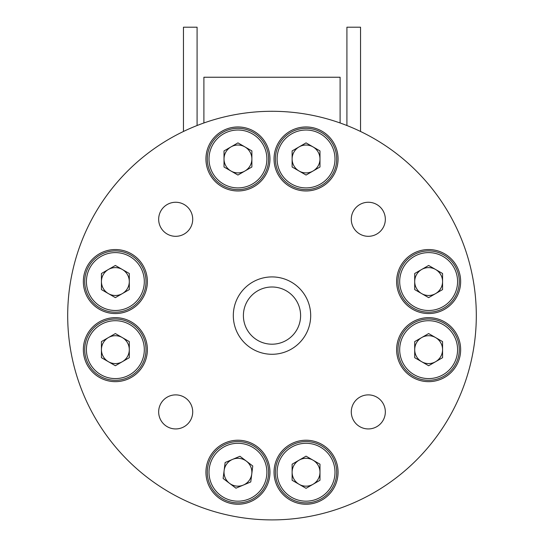 <?xml version="1.0" encoding="UTF-8"?>
<svg xmlns="http://www.w3.org/2000/svg" width="544" height="544" viewBox="0 0 544 544"><rect width="100%" height="100%" fill="white"/><g stroke="black" fill="none" stroke-linecap="round" stroke-linejoin="round"><path stroke-width="0.82" d="M346.916 125.521L346.916 27.2L360.536 27.2L360.536 131.471M183.464 131.471L183.464 27.2L197.084 27.2L197.084 125.521M122.332 293.61A13.926 13.926 0 0 0 122.332 269.484A13.926 13.926 0 0 0 101.436 281.547A13.926 13.926 0 0 0 122.332 293.61M84.721 281.547A30.648 30.648 0 0 1 115.362 250.9A30.648 30.648 0 0 1 146.01 281.547A30.648 30.648 0 0 1 115.362 312.195A30.648 30.648 0 0 1 84.721 281.547A30.648 30.648 0 0 0 115.362 312.195A30.648 30.648 0 0 0 146.01 281.547M122.332 361.712A13.926 13.926 0 0 0 122.332 337.586A13.926 13.926 0 0 0 101.436 349.649A13.926 13.926 0 0 0 122.332 361.712M84.721 349.649A30.648 30.648 0 0 1 115.362 319.002A30.648 30.648 0 0 1 146.01 349.649A30.648 30.648 0 0 1 115.362 380.297A30.648 30.648 0 0 1 84.721 349.649A30.648 30.648 0 0 0 115.362 380.297A30.648 30.648 0 0 0 146.01 349.649M224.128 470.499A13.926 13.926 0 0 0 243.358 485.064A13.926 13.926 0 0 0 246.357 461.135A13.926 13.926 0 0 0 224.128 470.499M256.455 447.807A30.648 30.648 0 0 1 262.378 490.742A30.648 30.648 0 0 1 219.443 496.658A30.648 30.648 0 0 1 213.52 453.723A30.648 30.648 0 0 1 256.455 447.807A30.648 30.648 0 0 0 213.52 453.723A30.648 30.648 0 0 0 219.443 496.658M313.018 484.296A13.926 13.926 0 0 0 313.018 460.17A13.926 13.926 0 0 0 292.121 472.233A13.926 13.926 0 0 0 313.018 484.296M275.407 472.233A30.648 30.648 0 0 1 306.054 441.585A30.648 30.648 0 0 1 336.695 472.233A30.648 30.648 0 0 1 306.054 502.88A30.648 30.648 0 0 1 275.407 472.233A30.648 30.648 0 0 0 306.054 502.88A30.648 30.648 0 0 0 336.695 472.233M435.601 361.712A13.926 13.926 0 0 0 435.601 337.586A13.926 13.926 0 0 0 414.705 349.649A13.926 13.926 0 0 0 435.601 361.712M397.99 349.649A30.648 30.648 0 0 1 428.638 319.002A30.648 30.648 0 0 1 459.279 349.649A30.648 30.648 0 0 1 428.638 380.297A30.648 30.648 0 0 1 397.99 349.649A30.648 30.648 0 0 0 428.638 380.297A30.648 30.648 0 0 0 459.279 349.649M435.601 293.61A13.926 13.926 0 0 0 435.601 269.484A13.926 13.926 0 0 0 414.705 281.547A13.926 13.926 0 0 0 435.601 293.61M397.99 281.547A30.648 30.648 0 0 1 428.638 250.9A30.648 30.648 0 0 1 459.279 281.547A30.648 30.648 0 0 1 428.638 312.195A30.648 30.648 0 0 1 397.99 281.547A30.648 30.648 0 0 0 428.638 312.195A30.648 30.648 0 0 0 459.279 281.547M313.018 171.027A13.926 13.926 0 0 0 313.018 146.9A13.926 13.926 0 0 0 292.121 158.964A13.926 13.926 0 0 0 313.018 171.027M275.407 158.964A30.648 30.648 0 0 1 306.054 128.316A30.648 30.648 0 0 1 336.695 158.964A30.648 30.648 0 0 1 306.054 189.611A30.648 30.648 0 0 1 275.407 158.964A30.648 30.648 0 0 0 306.054 189.611A30.648 30.648 0 0 0 336.695 158.964M244.916 171.027A13.926 13.926 0 0 0 244.916 146.9A13.926 13.926 0 0 0 224.019 158.964A13.926 13.926 0 0 0 244.916 171.027M207.305 158.964A30.648 30.648 0 0 1 237.946 128.316A30.648 30.648 0 0 1 268.593 158.964A30.648 30.648 0 0 1 237.946 189.611A30.648 30.648 0 0 1 207.305 158.964A30.648 30.648 0 0 0 237.946 189.611A30.648 30.648 0 0 0 268.593 158.964M306.054 440.225A32.008 32.008 0 0 0 274.04 472.233A32.008 32.008 0 0 0 306.054 504.24A32.008 32.008 0 0 0 338.062 472.233A32.008 32.008 0 0 0 306.054 440.225M147.376 349.649A32.008 32.008 0 0 0 115.362 317.642A32.008 32.008 0 0 0 83.354 349.649A32.008 32.008 0 0 0 115.362 381.657A32.008 32.008 0 0 0 147.376 349.649M237.946 190.971A32.008 32.008 0 0 0 269.96 158.964A32.008 32.008 0 0 0 237.946 126.956A32.008 32.008 0 0 0 205.938 158.964A32.008 32.008 0 0 0 237.946 190.971M428.638 317.642A32.008 32.008 0 0 0 396.624 349.649A32.008 32.008 0 0 0 428.638 381.657A32.008 32.008 0 0 0 460.646 349.649A32.008 32.008 0 0 0 428.638 317.642M269.96 472.233A32.008 32.008 0 0 0 237.946 440.225A32.008 32.008 0 0 0 205.938 472.233A32.008 32.008 0 0 0 237.946 504.24A32.008 32.008 0 0 0 269.96 472.233M115.362 313.555A32.008 32.008 0 0 0 147.376 281.547A32.008 32.008 0 0 0 115.362 249.54A32.008 32.008 0 0 0 83.354 281.547A32.008 32.008 0 0 0 115.362 313.555M368.308 394.883A17.027 17.027 0 0 0 351.288 411.91A17.027 17.027 0 0 0 368.308 428.937A17.027 17.027 0 0 0 385.336 411.91A17.027 17.027 0 0 0 368.308 394.883M192.712 411.91A17.027 17.027 0 0 0 175.692 394.883A17.027 17.027 0 0 0 158.664 411.91A17.027 17.027 0 0 0 175.692 428.937A17.027 17.027 0 0 0 192.712 411.91M175.692 236.314A17.027 17.027 0 0 0 192.712 219.286A17.027 17.027 0 0 0 175.692 202.259A17.027 17.027 0 0 0 158.664 219.286A17.027 17.027 0 0 0 175.692 236.314M274.04 158.964A32.008 32.008 0 0 0 306.054 190.971A32.008 32.008 0 0 0 338.062 158.964A32.008 32.008 0 0 0 306.054 126.956A32.008 32.008 0 0 0 274.04 158.964M396.624 281.547A32.008 32.008 0 0 0 428.638 313.555A32.008 32.008 0 0 0 460.646 281.547A32.008 32.008 0 0 0 428.638 249.54A32.008 32.008 0 0 0 396.624 281.547M351.288 219.286A17.027 17.027 0 0 0 368.308 236.314A17.027 17.027 0 0 0 385.336 219.286A17.027 17.027 0 0 0 368.308 202.259A17.027 17.027 0 0 0 351.288 219.286M243.399 315.595A28.601 28.601 0 0 0 272 344.202A28.601 28.601 0 0 0 300.601 315.595A28.601 28.601 0 0 0 272 286.994A28.601 28.601 0 0 0 243.399 315.595M233.315 315.595A38.685 38.685 0 0 0 272 354.28A38.685 38.685 0 0 0 310.685 315.595A38.685 38.685 0 0 0 272 276.916A38.685 38.685 0 0 0 233.315 315.595M476.306 315.595A204.306 204.306 0 0 0 272 111.289A204.306 204.306 0 0 0 67.694 315.595A204.306 204.306 0 0 0 272 519.901A204.306 204.306 0 0 0 476.306 315.595M237.946 142.882L251.879 150.919L251.879 167.001L237.946 175.046L224.019 167.001L224.019 150.919L237.946 142.882M306.054 142.882L319.981 150.919L319.981 167.001L306.054 175.046L292.121 167.001L292.121 150.919L306.054 142.882M428.638 265.465L442.564 273.503L442.564 289.585L428.638 297.629L414.705 289.585L414.705 273.503L428.638 265.465M428.638 333.567L442.564 341.605L442.564 357.687L428.638 365.731L414.705 357.687L414.705 341.605L428.638 333.567M306.054 456.151L319.981 464.188L319.981 480.27L306.054 488.315L292.121 480.27L292.121 464.188L306.054 456.151M250.764 481.943L235.946 488.186L223.128 478.475L225.134 462.522L239.952 456.273L252.77 465.99L250.764 481.943M115.362 333.567L129.295 341.605L129.295 357.687L115.362 365.731L101.436 357.687L101.436 341.605L115.362 333.567M115.362 265.465L129.295 273.503L129.295 289.585L115.362 297.629L101.436 289.585L101.436 273.503L115.362 265.465M203.898 122.978L203.898 77.241L340.102 77.241L340.102 122.978M144.31 281.547A28.941 28.941 0 0 0 115.362 252.606A28.941 28.941 0 0 0 86.421 281.547A28.941 28.941 0 0 0 115.362 310.488A28.941 28.941 0 0 0 144.31 281.547M144.31 349.649A28.941 28.941 0 0 0 115.362 320.708A28.941 28.941 0 0 0 86.421 349.649A28.941 28.941 0 0 0 115.362 378.59A28.941 28.941 0 0 0 144.31 349.649M220.47 495.305A28.941 28.941 0 0 0 261.018 489.709A28.941 28.941 0 0 0 255.428 449.16A28.941 28.941 0 0 0 214.88 454.757A28.941 28.941 0 0 0 220.47 495.305M334.995 472.233A28.941 28.941 0 0 0 306.054 443.292A28.941 28.941 0 0 0 277.107 472.233A28.941 28.941 0 0 0 306.054 501.174A28.941 28.941 0 0 0 334.995 472.233M457.579 349.649A28.941 28.941 0 0 0 428.638 320.708A28.941 28.941 0 0 0 399.69 349.649A28.941 28.941 0 0 0 428.638 378.59A28.941 28.941 0 0 0 457.579 349.649M457.579 281.547A28.941 28.941 0 0 0 428.638 252.606A28.941 28.941 0 0 0 399.69 281.547A28.941 28.941 0 0 0 428.638 310.488A28.941 28.941 0 0 0 457.579 281.547M334.995 158.964A28.941 28.941 0 0 0 306.054 130.023A28.941 28.941 0 0 0 277.107 158.964A28.941 28.941 0 0 0 306.054 187.904A28.941 28.941 0 0 0 334.995 158.964M266.893 158.964A28.941 28.941 0 0 0 237.946 130.023A28.941 28.941 0 0 0 209.005 158.964A28.941 28.941 0 0 0 237.946 187.904A28.941 28.941 0 0 0 266.893 158.964"/></g></svg>
